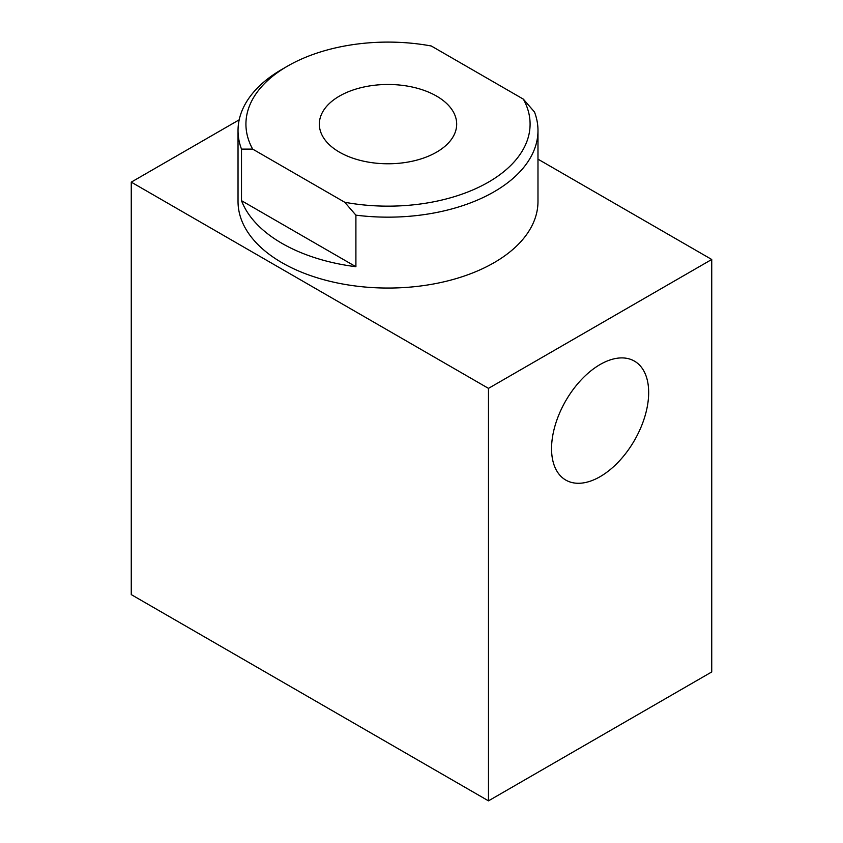 <?xml version="1.0" encoding="UTF-8"?>
<svg xmlns="http://www.w3.org/2000/svg" width="843" height="843" viewBox="0 0 843 843"><rect width="100%" height="100%" fill="white"/><g stroke="black" fill="none" stroke-linecap="round" stroke-linejoin="round"><path stroke-width="1.26" d="M355.904 215.155A149.98 86.587 0 0 0 537.982 130.57A149.98 86.587 0 0 0 534.504 112.035L523.345 99.137L431.289 45.996A142.077 82.034 180 0 0 287.547 66.123L281.962 69.347A149.98 86.587 0 0 0 238.032 130.57A149.98 86.587 0 0 0 241.509 149.116L252.679 149.116L344.734 202.257L355.904 215.155L355.904 266.715A149.98 86.587 180 0 1 241.509 200.676L241.509 149.116M241.509 200.676L355.904 266.715M537.982 130.57L537.982 201.466A149.98 86.587 180 0 1 445.399 281.467A149.98 86.587 180 0 1 281.962 262.689A149.98 86.587 180 0 1 238.032 201.466L238.032 130.57M523.345 99.137A142.077 82.034 180 0 1 488.476 182.13A142.077 82.034 180 0 1 344.734 202.257M252.679 149.116A142.077 82.034 180 0 1 287.547 66.123M339.455 152.161A68.673 39.653 180 0 1 319.339 124.132A68.673 39.653 180 0 1 388.012 84.479A68.673 39.653 180 0 1 456.685 124.132A68.673 39.653 180 0 1 414.292 160.76A68.673 39.653 180 0 1 339.455 152.161M551.554 448.634A68.673 39.653 -60 0 1 581.522 379.519A68.673 39.653 -60 0 1 634.442 361.12A68.673 39.653 -60 0 1 634.442 440.425A68.673 39.653 -60 0 1 565.769 480.067A68.673 39.653 -60 0 1 551.554 448.634M537.982 159.158L711.734 259.475L711.734 671.955L488.476 800.85L488.476 388.37L131.266 182.13L239.201 119.822M488.476 800.85L131.266 594.61L131.266 182.13M711.734 259.475L488.476 388.37"/></g></svg>
